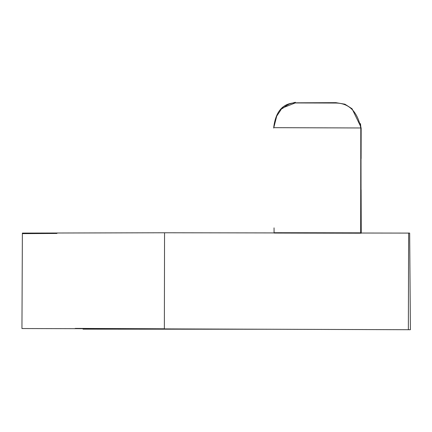 <?xml version="1.0" encoding="UTF-8"?>
<svg xmlns="http://www.w3.org/2000/svg" width="432" height="432" viewBox="0 0 432 432"><rect width="100%" height="100%" fill="white"/><g stroke="black" fill="none" stroke-linecap="round" stroke-linejoin="round"><path stroke-width="0.65" d="M22.378 233.086L21.951 328.541L164.365 328.892L164.554 232.778L22.378 233.086M270.767 329.249L83.036 329.146M164.365 328.892L410.4 329.719L409.66 233.091L164.554 232.778M164.365 328.79L75.276 328.406M408.359 329.287L408.634 232.972M331.366 233.14L361.179 233.086M361.109 189.848L361.244 233.215L360.671 232.826L274.66 232.713M361.244 233.215L274.342 233.059M273.65 128.066C275.454 111.683 282.668 103.27 295.288 102.821L335.923 102.665L344.903 104.193L352.053 108.751L360.877 126.954L361.152 128.32L361.098 158.652M335.923 102.665L335.988 103.048C349.083 103.237 357.356 111.542 360.806 127.969L273.785 127.672L276.728 116.105L282.026 108.151L295.207 102.946L335.988 103.048M360.806 127.969L360.671 232.826M135.794 328.73L83.246 328.925M56.943 233.453L22.372 233.642M274.05 227.858L274.077 233.032M360.472 123.579L360.904 127.996M295.294 102.924L335.912 102.908M282.415 108.572C284.963 106.483 286.945 105.149 288.365 104.555C287.96 104.382 290.299 103.621 295.38 102.281M360.925 225.941L360.893 233.037M361.06 210.33L360.963 128.326M361.103 233.194L361.087 225.785"/></g></svg>
